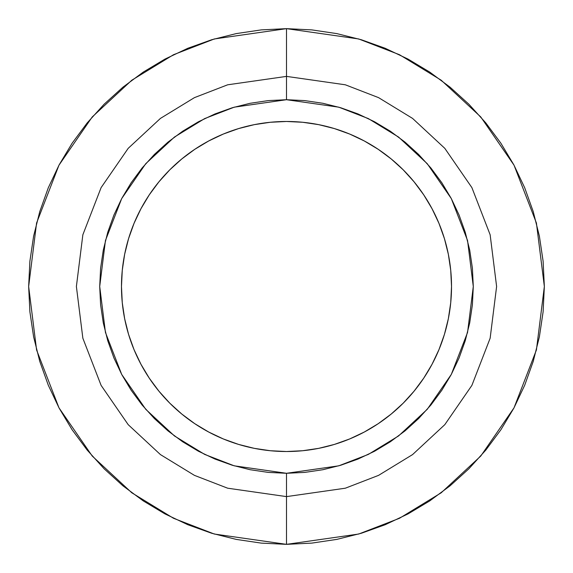 <?xml version="1.0" encoding="UTF-8"?>
<svg xmlns="http://www.w3.org/2000/svg" width="573" height="573" viewBox="0 0 573 573"><rect width="100%" height="100%" fill="white"/><g stroke="black" fill="none" stroke-linecap="round" stroke-linejoin="round"><path stroke-width="0.86" d="M286.45 121.476A165.024 165.024 0 0 0 181.885 158.871M181.734 158.993A165.024 165.024 0 0 0 169.88 169.737M169.737 169.88A165.024 165.024 0 0 0 158.993 181.734M158.871 181.885A165.024 165.024 0 0 0 121.476 286.45M121.476 286.55A165.024 165.024 0 0 0 158.871 391.115M158.993 391.266A165.024 165.024 0 0 0 169.737 403.12M169.88 403.263A165.024 165.024 0 0 0 181.734 414.007M181.885 414.129A165.024 165.024 0 0 0 286.45 451.524M286.5 451.524A165.024 165.024 0 0 1 121.476 286.5A165.024 165.024 0 0 1 286.5 121.476L302.673 122.271L318.695 124.649L334.403 128.581L349.652 134.039L364.292 140.965L378.18 149.288L391.187 158.936L403.191 169.809L414.064 181.813L423.712 194.82L432.035 208.708L438.961 223.348L444.419 238.597L448.351 254.305L450.729 270.327L451.524 286.5L450.729 302.673L448.351 318.695L444.419 334.403L438.961 349.652L432.035 364.292L423.712 378.18L414.064 391.187L403.191 403.191L391.187 414.064L378.18 423.712L364.292 432.035L349.652 438.961L334.403 444.419L318.695 448.351L302.673 450.729L286.5 451.524L270.327 450.729L254.305 448.351L238.597 444.419L223.348 438.961L208.708 432.035L194.82 423.712L181.813 414.064L169.809 403.191L158.936 391.187L149.288 378.18L140.965 364.292L134.039 349.652L128.581 334.403L124.649 318.695L122.271 302.673L121.476 286.5L122.271 270.327L124.649 254.305L128.581 238.597L134.039 223.348L140.965 208.708L149.288 194.82L158.936 181.813L169.809 169.809L181.813 158.936L194.82 149.288L208.708 140.965L223.348 134.039L238.597 128.581L254.305 124.649L270.327 122.271L286.5 121.476A165.024 165.024 0 0 1 451.524 286.5A165.024 165.024 0 0 1 286.5 451.524M286.5 76.388L345.333 84.797L378.574 97.639L412.567 118.41L444.806 148.343L471.894 187.622L490.144 234.78L496.612 286.5L490.144 338.22L471.894 385.378L444.806 424.657L412.567 454.59L378.574 475.361L345.333 488.203L286.5 496.612L286.5 544.35L358.698 534.036L399.488 518.279L441.21 492.78L480.768 456.044L514.017 407.84L536.414 349.974L544.35 286.5L536.414 223.026L514.017 165.16L480.768 116.956L441.21 80.22L399.488 54.722L358.698 38.964L286.5 28.65L286.5 99.709L338.801 107.18L368.353 118.597L398.579 137.069L427.236 163.677L451.316 198.595L467.547 240.517L473.291 286.5L467.547 332.483L451.316 374.405L427.236 409.323L398.579 435.931L368.353 454.403L338.801 465.82L286.5 473.291L286.5 496.612L345.333 488.203L378.574 475.361L412.567 454.59L444.806 424.657L471.894 385.378L490.144 338.22L496.612 286.5L490.144 234.78L471.894 187.622L444.806 148.343L412.567 118.41L378.574 97.639L345.333 84.797L286.5 76.388L227.667 84.797L194.426 97.639L160.433 118.41L128.194 148.343L101.106 187.622L82.856 234.78L76.388 286.5L82.856 338.22L101.106 385.378L128.194 424.657L160.433 454.59L194.426 475.361L227.667 488.203L286.5 496.612L286.5 473.291L304.807 472.396L322.943 469.702L340.72 465.247L357.982 459.073L374.556 451.238L390.277 441.812L405.004 430.896L418.584 418.584L430.896 405.004L441.812 390.277L451.238 374.556L459.073 357.982L465.247 340.72L469.702 322.943L472.396 304.807L473.291 286.5L472.396 268.193L469.702 250.057L465.247 232.28L459.073 215.018L451.238 198.444L441.812 182.723L430.896 167.996L418.584 154.416L405.004 142.104L390.277 131.188L374.556 121.763L357.982 113.927L340.72 107.753L322.943 103.298L304.807 100.604L286.5 99.709L268.193 100.604L250.057 103.298L232.28 107.753L215.018 113.927L198.444 121.763L182.723 131.188L167.996 142.104L154.416 154.416L142.104 167.996L131.188 182.723L121.763 198.444L113.927 215.018L107.753 232.28L103.298 250.057L100.604 268.193L99.709 286.5L100.604 304.807L103.298 322.943L107.753 340.72L113.927 357.982L121.763 374.556L131.188 390.277L142.104 405.004L154.416 418.584L167.996 430.896L182.723 441.812L198.444 451.238L215.018 459.073L232.28 465.247L250.057 469.702L268.193 472.396L286.5 473.291L234.199 465.82L204.647 454.403L174.421 435.931L145.764 409.323L121.684 374.405L105.453 332.483L99.709 286.5L105.453 240.517L121.684 198.595L145.764 163.677L174.421 137.069L204.647 118.597L234.199 107.18L286.5 99.709L286.5 28.65L214.302 38.964L173.512 54.722L131.79 80.22L92.232 116.956L58.983 165.16L36.586 223.026L28.65 286.5L36.586 349.974L58.983 407.84L92.232 456.044L131.79 492.78L173.512 518.279L214.302 534.036L286.5 544.35L286.5 496.612L227.667 488.203L194.426 475.361L160.433 454.59L128.194 424.657L101.106 385.378L82.856 338.22L76.388 286.5L82.856 234.78L101.106 187.622L128.194 148.343L160.433 118.41L194.426 97.639L227.667 84.797L286.5 76.388M286.5 28.65L311.776 29.889L336.802 33.606L361.348 39.752L385.178 48.275L408.048 59.098L429.757 72.105L450.077 87.182L468.829 104.171L485.818 122.923L500.895 143.243L513.902 164.952L524.725 187.822L533.248 211.652L539.394 236.198L543.111 261.224L544.35 286.5L543.111 311.776L539.394 336.802L533.248 361.348L524.725 385.178L513.902 408.048L500.895 429.757L485.818 450.077L468.829 468.829L450.077 485.818L429.757 500.895L408.048 513.902L385.178 524.725L361.348 533.248L336.802 539.394L311.776 543.111L286.5 544.35L261.224 543.111L236.198 539.394L211.652 533.248L187.822 524.725L164.952 513.902L143.243 500.895L122.923 485.818L104.171 468.829L87.182 450.077L72.105 429.757L59.098 408.048L48.275 385.178L39.752 361.348L33.606 336.802L29.889 311.776L28.65 286.5L29.889 261.224L33.606 236.198L39.752 211.652L48.275 187.822L59.098 164.952L72.105 143.243L87.182 122.923L104.171 104.171L122.923 87.182L143.243 72.105L164.952 59.098L187.822 48.275L211.652 39.752L236.198 33.606L261.224 29.889L286.5 28.65M238.597 444.419L223.348 438.961M181.813 414.064L169.809 403.191L158.936 391.187L149.288 378.18M134.039 349.652L128.581 334.403M124.649 318.695L122.271 302.673M128.581 238.597L134.039 223.348M158.936 181.813L169.809 169.809L181.813 158.936L194.82 149.288M223.348 134.039L238.597 128.581M254.305 124.649L270.327 122.271M302.673 122.271L318.695 124.649M334.403 128.581L349.652 134.039M391.187 158.936L403.191 169.809L414.064 181.813L423.712 194.82M438.961 223.348L444.419 238.597M448.351 254.305L450.729 270.327M444.419 334.403L438.961 349.652M414.064 391.187L403.191 403.191L391.187 414.064L378.18 423.712M349.652 438.961L334.403 444.419M318.695 448.351L302.673 450.729M286.55 451.524A165.024 165.024 0 0 0 391.115 414.129M391.266 414.007A165.024 165.024 0 0 0 403.12 403.263M403.263 403.12A165.024 165.024 0 0 0 414.007 391.266M414.129 391.115A165.024 165.024 0 0 0 451.524 286.55M451.524 286.45A165.024 165.024 0 0 0 414.129 181.885M414.007 181.734A165.024 165.024 0 0 0 403.263 169.88M403.12 169.737A165.024 165.024 0 0 0 391.266 158.993M391.115 158.871A165.024 165.024 0 0 0 286.55 121.476"/></g></svg>
